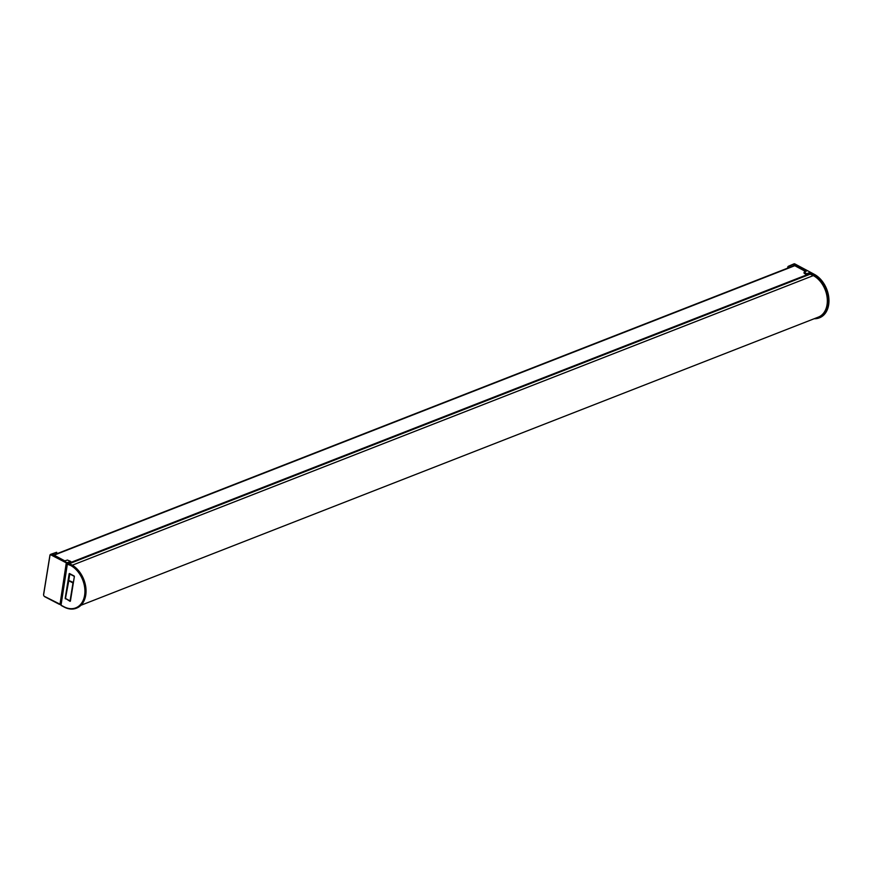 <?xml version="1.0" encoding="UTF-8"?>
<svg xmlns="http://www.w3.org/2000/svg" width="872" height="872" viewBox="0 0 872 872"><rect width="100%" height="100%" fill="white"/><g stroke="black" fill="none" stroke-linecap="round" stroke-linejoin="round"><path stroke-width="1.31" d="M805.575 271.475L794.784 265.709A1.493 1.068 -111.3 0 0 794.032 265.644L53.737 554.952M71.297 562.876L71.014 562.364L806.774 274.833L807.058 275.334M805.881 274.2L806.774 274.833M80.943 605.277L818.372 317.092A22.879 16.263 -111.3 0 0 827.125 297.45A22.879 16.263 -111.3 0 0 813.314 275.607L810.208 274.19M66.25 563.083L60.026 604.187L44.472 596.394A1.384 0.992 68.7 0 1 43.633 594.617L49.933 555.715A1.384 0.992 68.7 0 1 51.165 555.039L67.373 563.388M59.558 604.438L44.734 596.699A1.897 1.352 68.7 0 1 43.894 595.827A1.897 1.352 68.7 0 1 43.873 595.783M43.665 595.249A1.897 1.352 68.7 0 1 43.654 595.205A1.897 1.352 68.7 0 1 43.6 594.279L49.9 555.377A1.897 1.352 68.7 0 1 50.652 554.341A1.897 1.352 68.7 0 1 51.579 554.45L67.057 562.713L70.708 561.404L67.373 560.042L64.844 560.881L52.309 554.189A1.864 1.33 -111.3 0 0 52.026 554.08L56.745 552.314L56.495 553.873M71.079 562.865L70.708 561.404M56.015 552.586A1.679 1.188 68.7 0 1 56.745 552.314M61.127 605.244L63.885 606.716A23.413 16.644 -111.3 0 0 84.606 595.336A23.413 16.644 -111.3 0 0 70.578 565.427L67.34 564.206L61.007 605.364L67.362 563.399L60.669 604.71M806.927 274.963L806.698 273.786L810.393 272.217L794.915 263.954A1.897 1.352 -111.3 0 0 793.912 263.878L788.364 266.287A1.679 1.188 -111.3 0 0 787.765 267.17L787.601 268.151M788.561 267.78L788.811 266.222A1.679 1.188 -111.3 0 0 788.364 266.287M788.811 266.222L793.891 264.151A1.864 1.33 68.7 0 1 794.174 264.271L806.709 270.963L804.311 272.053L804.257 273.328L806.186 274.517M806.698 273.786L804.311 272.053M793.629 265.797L793.891 264.151M810.393 272.217L814.317 274.331A23.947 17.026 68.7 0 1 825.61 286.67A23.947 17.026 68.7 0 1 827.659 291.924A23.947 17.026 68.7 0 1 819.331 317.855A23.947 17.026 68.7 0 1 819.135 317.92M61.007 605.364L64.168 607.054A23.947 17.026 -111.3 0 0 76.583 608.122A23.947 17.026 -111.3 0 0 85.434 587.477A23.947 17.026 -111.3 0 0 71.003 564.816L67.842 563.127L71.384 564.674A23.936 17.015 68.7 0 1 85.805 587.325A23.936 17.015 68.7 0 1 76.954 607.969A23.936 17.015 68.7 0 1 76.769 608.046M69.836 573.787L68.801 580.131M815.244 318.313A23.402 16.633 -111.3 0 0 827.833 299.815A23.402 16.633 -111.3 0 0 813.511 275.094L810.742 273.612L810.252 274.091M814.186 318.727A23.936 17.015 -111.3 0 0 818.939 317.997A23.936 17.015 -111.3 0 0 828.4 297.548A23.936 17.015 -111.3 0 0 813.936 274.484L810.775 272.805L810.143 274.135M810.742 273.612L810.775 272.805L807.003 274.451M825.61 286.67L825.631 286.725A23.413 16.644 68.7 0 1 825.631 286.725A23.413 16.644 68.7 0 1 827.648 291.858A23.413 16.644 68.7 0 1 827.648 291.891L827.648 291.858M73.324 582.703L68.419 580.338L73.368 582.431M68.419 580.338L65.509 598.508M65.52 598.486L70.381 601.059L65.607 598.65M54.129 555.159L794.784 265.709M71.275 562.745L807.036 275.214M813.314 275.607L72.3 565.198M69.488 563.661L810.47 274.081M68.321 563.039L71.024 562.069M51.165 555.039L52.309 554.189M66.577 563.77L67.362 563.399L67.34 564.206M60.026 604.187L60.669 604.699M794.915 263.954L794.174 264.271M70.578 565.427L71.384 564.674M70.065 601.342L65.454 598.366M65.4 598.846L69.586 573.656M65.182 598.377L69.171 573.711L74.164 576.065M69.171 573.711L74.371 576.392L70.338 601.091L74.36 576.479M74.164 576.021L69.498 573.525M74.382 576.49L70.392 601.157M67.82 563.955L67.842 563.127M813.511 275.094L814.317 274.331M810.284 273.873L810.317 273.056M70.065 600.917L72.976 582.976L68.43 580.545M70.349 601.081L65.444 598.443L68.921 580.087M68.387 580.501L65.487 598.399M65.585 598.595L70.098 601.004M69.4 563.617L810.306 274.07M56.364 552.358L50.652 554.341M804.137 272.228L804.006 273.023"/></g></svg>
